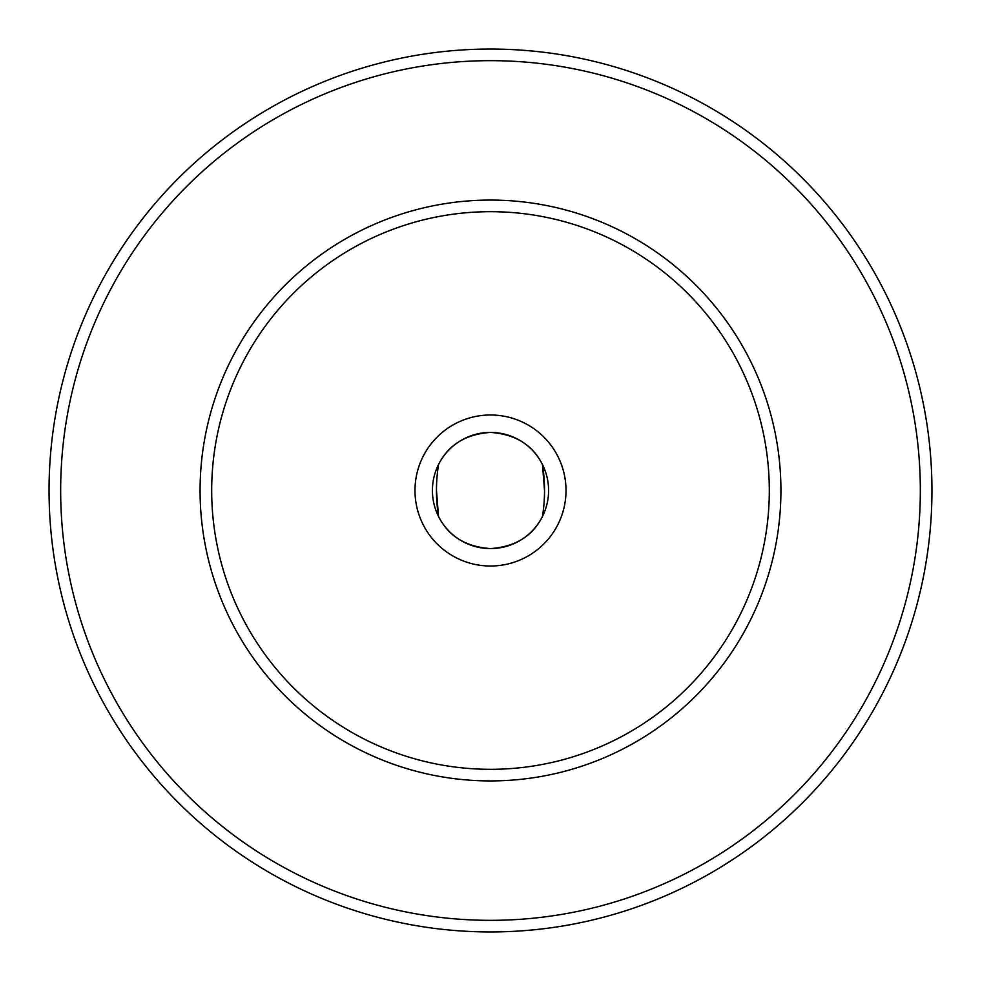 <?xml version="1.0" encoding="UTF-8"?>
<svg xmlns="http://www.w3.org/2000/svg" width="981" height="981" viewBox="0 0 981 981"><rect width="100%" height="100%" fill="white"/><g stroke="black" fill="none" stroke-linecap="round" stroke-linejoin="round"><path stroke-width="1.47" d="M490.5 566.012A75.512 75.512 0 0 1 414.988 490.5A75.512 75.512 0 0 1 490.5 414.988A75.512 75.512 0 0 1 566.012 490.5A75.512 75.512 0 0 1 490.5 566.012M490.5 432.413A58.087 58.087 0 0 0 432.413 490.5A58.087 58.087 0 0 0 490.5 548.587C465.693 546.822 448.378 536.116 438.544 516.472C448.354 536.104 465.668 546.809 490.5 548.587C515.307 546.822 532.622 536.116 542.456 516.472C532.646 536.104 515.332 546.809 490.5 548.587A58.087 58.087 0 0 0 548.587 490.5A58.087 58.087 0 0 0 490.5 432.413C465.693 434.178 448.378 444.884 438.544 464.528C448.354 444.896 465.668 434.191 490.5 432.413C515.307 434.178 532.622 444.884 542.456 464.528C532.646 444.896 515.332 434.191 490.5 432.413M579.097 922.962C580.396 922.532 541.438 931.987 490.5 931.95A441.45 441.45 0 0 0 931.95 490.5A441.45 441.45 0 0 0 490.5 49.05A441.45 441.45 0 0 1 931.95 490.5A441.45 441.45 0 0 1 490.5 931.95A441.45 441.45 0 0 1 49.05 490.5A441.45 441.45 0 0 1 490.5 49.05C541.438 49.013 580.396 58.468 579.097 58.038M401.903 58.038L403.461 57.72M438.544 464.528A58.087 58.087 0 0 0 438.544 516.472C435.772 499.255 435.772 481.941 438.544 464.528M490.5 200.075A290.425 290.425 0 0 0 200.075 490.5A290.425 290.425 0 0 0 490.5 780.925A290.425 290.425 0 0 0 780.925 490.5A290.425 290.425 0 0 0 490.5 200.075M490.5 211.688A278.812 278.812 0 0 0 211.688 490.5A278.812 278.812 0 0 0 490.5 769.312A278.812 278.812 0 0 0 769.312 490.5A278.812 278.812 0 0 0 490.5 211.688M438.507 516.239L436.471 490.5M542.493 464.761L544.529 490.5M401.903 922.962L403.461 923.28M542.456 516.472C545.228 499.059 545.228 481.745 542.456 464.528A58.087 58.087 0 0 1 542.456 516.472M490.5 920.337A429.837 429.837 0 0 0 920.337 490.5A429.837 429.837 0 0 0 490.5 60.663A429.837 429.837 0 0 0 60.663 490.5A429.837 429.837 0 0 0 490.5 920.337M490.5 931.95A441.45 441.45 0 0 1 49.05 490.5A441.45 441.45 0 0 1 490.5 49.05"/></g></svg>
